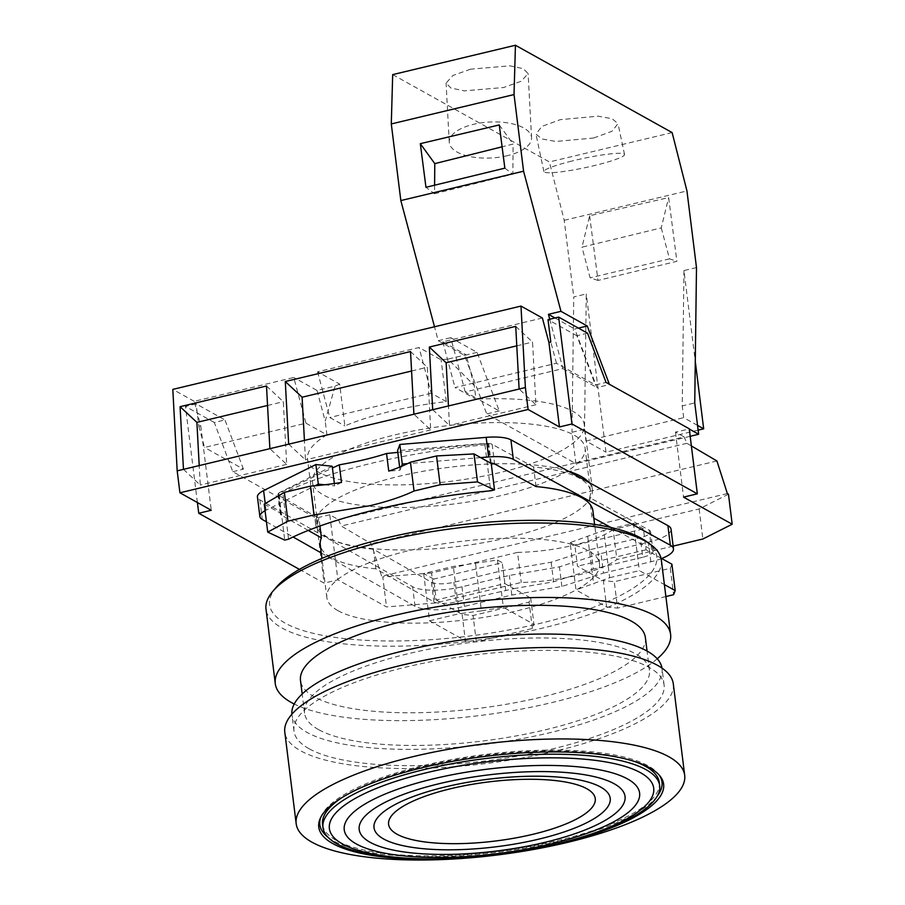 <?xml version="1.0" encoding="UTF-8"?>
<svg xmlns="http://www.w3.org/2000/svg" width="905" height="905" viewBox="0 0 905 905"><rect width="100%" height="100%" fill="white"/><g stroke="black" fill="none" stroke-linecap="round" stroke-linejoin="round"><path stroke-width="0.68" stroke-dasharray="4.53 3.39" d="M299.442 569.381L324.103 583.125L337.882 579.833L386.514 606.938L435.294 603.013L521.269 582.447A78.984 22.568 172.9 0 0 616.893 559.562L673.139 546.111M588.895 482.433A139.438 39.831 -7.1 0 1 592.345 489.616A139.438 39.831 -7.1 0 1 484.39 542.514A139.438 39.831 -7.1 0 1 326.863 537.276A139.438 39.831 -7.1 0 1 315.619 524.086A139.438 39.831 -7.1 0 1 491.291 463.96M494.492 463.869A139.438 39.831 -7.1 0 1 568.25 471.154M570.105 542.638L574.867 545.296L577.481 566.202L603.33 580.603L606.61 606.995L575.999 589.936L570.105 542.638L603.771 530.421L609.653 577.718L575.999 589.936M610.932 527.491L651.6 549.72A17.172 4.91 -7.1 0 1 653.025 551.371A17.172 4.91 -7.1 0 1 652.166 553.204L646.046 549.799L643.444 528.893L574.867 545.296M643.444 528.893L633.443 523.316L603.771 530.421M433.653 579.087L423.664 573.51L453.337 566.417L497.467 560.025L502.23 562.684L433.653 579.087L436.267 599.992L504.832 583.578L502.23 562.684M728.457 494.187L699.135 508.949L613.149 529.515L616.893 559.562M699.135 508.949L702.868 538.995M613.149 529.515A78.984 22.568 -7.1 0 1 517.524 552.401L521.269 582.447M517.524 552.401L431.549 572.967L435.294 603.013M431.549 572.967L382.77 576.892L386.514 606.938M690.176 436.301L575.908 463.632L574.822 463.032L338.425 519.594L329.782 514.775L337.882 579.833M338.425 519.594L341.242 526.02L371.231 543.679L381.695 576.293L382.77 576.892M329.782 514.775L316.003 518.067L324.103 583.125M214.315 422.488L185.435 406.402L196.08 403.845L224.96 419.943L214.315 422.488L232.789 471.686L316.003 518.067M197.403 502.535L185.435 406.402M198.862 426.255L204.53 447.455L305.969 423.189L293.774 377.487L194.213 401.311L200.74 425.803L198.862 426.255L196.08 403.845M200.74 425.803L211.261 510.262M317.022 390.44L325.223 421.187L335.054 386.13L317.022 390.44L293.774 377.487M305.969 423.189L326.92 434.864L325.223 421.187M549.742 319.227L562.921 368.595L465.227 391.967L478.032 399.105A139.438 39.831 -7.1 0 1 573.001 411.379A139.438 39.831 -7.1 0 1 584.245 424.569A139.438 39.831 -7.1 0 1 556.937 453.066L486.743 413.947L464.514 355.36L438.224 340.699L434.502 326.773M465.227 391.967L450.747 337.701L477.048 352.362L499.266 410.949L478.032 399.105A139.438 39.831 172.9 0 0 475.962 399.207L455.011 387.532L556.462 363.256L595.366 384.942L606.022 382.396M542.389 318.006L442.817 341.83L466.052 354.783L448.02 359.093L474.265 385.519L475.962 399.207M448.02 359.093A139.438 39.831 172.9 0 0 441.108 359.828L419.026 347.52L317.576 371.797L339.658 384.105L344.862 425.904A139.438 39.831 172.9 0 1 446.312 401.628L441.108 359.828M339.658 384.105A139.438 39.831 172.9 0 0 335.054 386.13M326.92 434.864A139.438 39.831 172.9 0 0 307.519 459.027A139.438 39.831 172.9 0 0 318.752 472.218A139.438 39.831 172.9 0 0 556.937 453.066L574.822 463.032L684.101 436.889L675.458 432.07L689.271 429.038M499.266 410.949L486.743 413.947M232.789 471.686L243.434 469.141L204.53 447.455M575.908 463.632L572.005 432.285L584.528 429.287L586.27 293.944L573.747 296.942L572.005 432.285M392.691 74.617L549.392 161.95L564.211 220.311L573.747 296.942M675.458 432.07L683.558 497.128M689.237 428.766L609.484 384.58L596.961 387.566L574.732 328.99L578.419 328.108M691.375 445.939L686.918 443.314L684.101 436.889M686.918 443.314L341.242 526.02M716.907 460.962L371.231 543.679M727.371 493.576L381.695 576.293M562.921 368.595L596.961 387.566M554.98 317.972L574.732 328.99M438.224 340.699L450.747 337.701M477.048 352.362L464.514 355.36M672.132 132.594L549.392 161.95M593.612 138.013L612.006 131.282L618.002 123.6L612.097 118.725L598.103 116.191L560.342 119.641L541.937 126.372L535.952 134.053L541.846 138.929L555.851 141.463L593.612 138.013M470.634 69.176L452.986 75.454L446.075 83.09L450.882 88.011L464.299 90.862L503.553 87.525L521.19 81.235L528.113 73.61L523.305 68.69L509.888 65.827L470.634 69.176M564.211 220.311L686.952 190.944M696.488 267.575L683.965 270.572L695.278 361.389M698.128 430.135L605.988 452.183L586.27 293.944M589.63 215.763L598.001 280.448L676.883 261.307L668.648 197.584L589.63 215.763L581.972 247.178L661.261 227.89L668.648 197.584M683.965 270.572L682.223 405.915L694.746 402.917M697.54 425.395L683.682 417.669L682.223 405.915M584.528 429.287L585.988 441.04L605.988 452.183M585.988 441.04L683.682 417.669M598.001 280.448L590.139 277.846L581.972 247.178M661.261 227.89L669.508 258.853L676.883 261.307M669.508 258.853L590.139 277.846M569.245 161.712A41.223 4.695 -12 0 1 624.541 154.506A41.223 4.695 -12 0 1 599.189 164.371A41.223 4.695 -12 0 1 543.894 171.577A41.223 4.695 -12 0 1 569.245 161.712M507.219 155.717A41.211 17.987 -3.1 0 1 449.253 142.221A41.211 17.987 -3.1 0 1 473.598 124.302A41.211 17.987 -3.1 0 1 531.563 137.798A41.211 17.987 -3.1 0 1 507.219 155.717M434.592 185.208L434.513 193.749L425.961 187.301M434.513 193.749L512.852 174.179L513.124 144.053L502.094 146.814M504.854 168.149L512.852 174.179M499.266 124.935L513.124 144.053M587.537 333.187L576.892 335.744L595.366 384.942M576.892 335.744L548.011 319.646M556.462 363.256L550.806 342.045M442.817 341.83L455.011 387.532M194.213 401.311L172.81 389.388M515.737 326.377L532.547 342.079L535.918 404.739L519.108 389.037M432.692 409.716L449.502 425.418L448.45 405.938M535.918 404.739L449.502 425.418M516.789 345.846L532.547 342.079M410.531 351.547L427.341 367.249L430.712 429.909L413.902 414.207M288.661 444.174L305.471 459.876L304.419 440.407M430.712 429.909L305.471 459.876M411.583 371.016L427.341 367.249M266.5 386.005L283.31 401.707L286.681 464.378L269.871 448.676M183.455 469.344L200.265 485.046L199.213 465.577M286.681 464.378L200.265 485.046M267.552 405.485L283.31 401.707M317.576 371.797L329.771 417.499L344.862 425.904M446.312 401.628L431.221 393.223L419.026 347.52M431.221 393.223L329.771 417.499M474.265 385.519L466.052 354.783M243.434 469.141L224.96 419.943M504.832 583.578L513.904 588.635L456.312 601.859A17.172 4.91 -7.1 0 1 442.387 603.397A17.172 4.91 -7.1 0 1 433.868 601.825L375.847 568.838L373.414 549.245L431.425 582.22A17.172 4.91 172.9 0 0 453.88 582.266L503.259 570.455L551.145 562.22L590.931 549.471L593.363 569.075L553.589 581.813L513.904 588.635L522.196 593.261L561.869 586.44L603.465 573.114L601.022 553.521L559.437 566.847L509.368 575.444L461.98 586.779A37.772 10.792 -7.1 0 1 412.59 586.689L259.859 499.865A30.906 8.835 -7.1 0 1 257.45 496.992M561.869 586.44L559.437 566.847M671.895 564.2L670.322 568.306L614.269 581.723L603.33 580.603M661.646 558.487A37.772 10.792 -7.1 0 1 650.853 561.779L603.465 573.114M606.61 606.995L617.561 608.103L614.269 581.723M609.653 577.718L639.337 570.614L664.394 584.573M665.888 596.542L617.561 608.103M587.718 536.71L593.612 583.997M633.443 523.316L639.337 570.614M590.931 549.471L640.299 537.66L642.742 557.254A17.172 4.91 -7.1 0 0 652.166 553.204L660.989 558.125M592.911 510.782A137.368 39.243 -7.1 0 1 591.961 517.128L593.827 518.146M319.94 526.054L318.979 518.294A137.368 39.243 -7.1 0 0 317.825 525.138L312.463 482.037A137.368 39.243 -7.1 0 1 418.811 429.92A137.368 39.243 -7.1 0 1 574.019 435.09A137.368 39.243 -7.1 0 1 585.094 448.077A137.368 39.243 -7.1 0 1 478.734 500.194A137.368 39.243 -7.1 0 1 323.526 495.024A137.368 39.243 -7.1 0 1 312.463 482.037M375.847 568.838A137.368 39.243 -7.1 0 1 331.343 557.729A137.368 39.243 -7.1 0 1 320.268 544.742M337.927 610.637A137.368 39.243 -7.1 0 1 326.852 597.651A137.368 39.243 -7.1 0 1 433.212 545.534A137.368 39.243 -7.1 0 1 588.42 550.704A137.368 39.243 -7.1 0 1 599.495 563.691A137.368 39.243 -7.1 0 1 493.135 615.807A137.368 39.243 -7.1 0 1 337.927 610.637M536.009 486.551L533.565 466.957A137.368 39.243 -7.1 0 1 579.392 478.191A137.368 39.243 -7.1 0 1 590.467 491.177A137.368 39.243 -7.1 0 1 589.528 497.535L649.168 530.126A17.172 4.91 172.9 0 1 650.593 531.778A17.172 4.91 172.9 0 1 640.299 537.66M373.414 549.245A137.368 39.243 -7.1 0 1 328.9 538.124A137.368 39.243 -7.1 0 1 317.825 525.138M332.214 466.245L279.95 492.32A10.306 2.941 172.9 0 0 277.892 494.435A10.306 2.941 172.9 0 0 278.695 495.397L318.979 518.294M671.035 529.221A37.772 10.792 -7.1 0 1 648.41 542.174L601.022 553.521M533.565 466.957L492.162 444.332A10.306 2.941 172.9 0 0 483.915 443.518L397.6 450.611M308.322 530.454L281.138 515.002A10.306 2.941 -7.1 0 1 280.335 514.04A10.306 2.941 -7.1 0 1 280.595 513.226L270.867 507.807L266.047 510.205A30.906 8.835 172.9 0 0 265.063 510.725M436.267 599.992L462.116 614.393L473.055 615.502L529.108 602.097L530.681 597.99L522.196 593.261L511.811 595.038L464.423 606.384A37.772 10.792 -7.1 0 1 451.867 608.68A37.772 10.792 172.9 0 1 415.033 606.293L412.59 586.689M266.443 521.812L293.13 536.993M321.298 553L415.033 606.293M591.961 517.128L589.528 497.535M503.259 570.455L505.691 590.049M551.145 562.22L553.589 581.813M642.742 557.254L593.363 569.075M646.046 549.799L577.481 566.202M530.681 597.99L533.973 624.382L503.35 607.312L481.415 610.841L475.532 563.555M497.467 560.025L503.35 607.312M511.811 595.038L509.368 575.444M264.237 504.108L270.867 507.807L315.087 485.747M324.51 484.786L334.658 485.849L334.364 483.519M341.49 482.433L334.658 485.849M280.595 513.226L278.163 493.711L332.44 468.009M397.815 452.376L483.937 443.699L488.791 443.914L484.944 444.83C445.792 448.461 408.019 454.593 371.627 463.247C335.393 471.969 305.8 481.958 282.846 493.191L279 494.107L284.736 540.093M278.163 493.711L279 494.107M491.177 463.089L488.791 443.914M484.944 444.83L490.668 490.815M490.374 463.032L487.953 443.518M399.648 467.116L400.033 470.204L388.754 471.132M401.435 466.38L400.033 470.204M480.657 457.613L407.612 463.609M288.582 539.176L282.846 493.191M462.116 614.393L465.396 640.785L429.547 620.807L423.664 573.51M429.547 620.807L459.231 613.703L453.337 566.417M481.415 610.841L459.231 613.703M465.396 640.785L476.347 641.894L532.389 628.489L533.973 624.382M532.389 628.489L529.108 602.097M476.347 641.894L473.055 615.502M645.899 541.167A195.073 55.725 -7.1 0 1 533.724 624.88A195.073 55.725 -7.1 0 1 285.324 623.217A195.073 55.725 -7.1 0 1 276.353 587.198M661.329 559.969A199.191 56.902 -7.1 0 1 507.105 635.536A199.191 56.902 -7.1 0 1 282.055 628.036A199.191 56.902 -7.1 0 1 266.002 609.201M657.234 658.806A199.191 56.902 -7.1 0 1 479.978 715.516A199.191 56.902 -7.1 0 1 294.216 704.011M645.378 637.573A173.771 49.651 -7.1 0 1 510.839 703.49A173.771 49.651 -7.1 0 1 314.499 696.952A173.771 49.651 -7.1 0 1 300.494 680.526M318.571 729.611A173.771 49.651 -7.1 0 1 304.566 713.185A173.771 49.651 -7.1 0 1 439.106 647.256A173.771 49.651 -7.1 0 1 635.446 653.806A173.771 49.651 -7.1 0 1 649.451 670.232A173.771 49.651 -7.1 0 1 514.911 736.15A173.771 49.651 -7.1 0 1 318.571 729.611M661.985 668.105A186.487 53.271 -7.1 0 1 662.064 668.659A186.487 53.271 -7.1 0 1 517.683 739.408A186.487 53.271 -7.1 0 1 306.987 732.383A186.487 53.271 -7.1 0 1 291.953 714.758A186.487 53.271 -7.1 0 1 291.896 714.203M309.024 748.718A186.487 53.271 -7.1 0 1 293.989 731.093A186.487 53.271 -7.1 0 1 438.371 660.345A186.487 53.271 -7.1 0 1 649.066 667.358A186.487 53.271 -7.1 0 1 664.089 684.983A186.487 53.271 -7.1 0 1 519.708 755.732A186.487 53.271 -7.1 0 1 309.024 748.718M673.297 683.841A195.751 55.929 -7.1 0 1 521.733 758.107A195.751 55.929 -7.1 0 1 300.562 750.743A195.751 55.929 -7.1 0 1 284.792 732.236M657.29 796.083A172.403 49.255 -7.1 0 1 505.409 851.175A172.403 49.255 -7.1 0 1 333.741 841.017A172.403 49.255 -7.1 0 1 327.836 837.114M320.834 817.204A172.403 49.255 -7.1 0 1 321.32 816.039A172.403 49.255 -7.1 0 1 467.806 756.897A172.403 49.255 -7.1 0 1 648.104 765.8A172.403 49.255 -7.1 0 1 658.433 774.047A172.403 49.255 -7.1 0 1 659.191 775.065M659.27 782.429A169.654 48.474 -7.1 0 1 527.92 846.797A169.654 48.474 -7.1 0 1 336.241 840.417A169.654 48.474 -7.1 0 1 322.565 824.376M342.045 797.565A169.654 48.474 -7.1 0 1 484.933 755.302A169.654 48.474 -7.1 0 1 633.805 761.229M670.322 568.306L673.603 594.698M281.138 515.002L278.695 495.397M431.425 582.22L433.868 601.825M456.312 601.859L453.88 582.266M651.6 549.72L649.168 530.126M461.98 586.779L464.423 606.384M259.859 499.865L262.303 519.47M266.047 510.205L265.222 503.542M492.162 444.332L494.605 463.926M650.853 561.779L648.41 542.174M315.619 524.086L307.519 459.027M592.345 489.616L584.245 424.569M624.541 154.506L618.002 123.6M543.894 171.577L535.952 134.053M449.253 142.221L446.075 83.09M531.563 137.798L528.113 73.61M326.852 597.651L321.965 558.385M599.495 563.691L594.608 524.425M590.467 491.177L585.094 448.077M653.025 551.371L650.593 531.778M280.335 514.04L277.892 494.435M304.566 713.185L302.18 694.011M293.989 731.093L291.953 714.758M321.32 816.039L320.257 818.392M658.433 774.047L660.039 776.071M664.089 684.983L662.064 668.659M649.451 670.232L647.064 651.046"/><path stroke-width="1.36" d="M673.139 546.111L702.868 538.995L732.19 524.233L683.558 497.128L697.336 493.825L571.971 423.959L559.448 426.956L528.101 409.49L179.925 492.795L211.261 510.262L198.738 513.259L299.442 569.381M491.291 463.96A139.438 39.831 -7.1 0 1 494.492 463.869M568.25 471.154A139.438 39.831 -7.1 0 1 581.112 476.437A139.438 39.831 -7.1 0 1 588.895 482.433M198.738 513.259L197.403 502.535M434.502 326.773L400.836 200.571L391.288 123.94L392.691 74.617L515.431 45.25L514.029 94.573L523.576 171.203L560.964 311.331L587.255 325.992L609.37 384.263M689.271 429.038L698.649 434.264L690.176 436.301M559.448 426.956L548.928 342.497L550.806 342.045L548.011 319.646L558.657 317.101L587.537 333.187L606.022 382.396L689.237 428.766L697.336 493.825M732.19 524.233L728.457 494.187L727.371 493.576L716.907 460.962L691.375 445.939M558.657 317.101L571.971 423.959M698.649 434.264L694.746 402.917L696.488 267.575L686.952 190.944L672.132 132.594L515.431 45.25M587.255 325.992L578.419 328.108M554.98 317.972L548.441 314.329L549.742 319.227M523.576 171.203L400.836 200.571M548.441 314.329L560.964 311.331M391.288 123.94L514.029 94.573M504.854 168.149L425.961 187.301L420.316 143.669L499.266 124.935L504.854 168.149M695.278 361.389L703.671 428.812L698.128 430.135M703.671 428.812L697.54 425.395M420.316 143.669L434.785 163.624L434.592 185.208M502.094 146.814L434.785 163.624M548.928 342.497L542.389 318.006L520.986 306.082L525.375 387.544L528.101 409.49M525.375 387.544L177.188 470.849L179.925 492.795M177.188 470.849L172.81 389.388L520.986 306.082M519.108 389.037L515.737 326.377L429.321 347.056L432.692 409.716M413.902 414.207L410.531 351.547L285.29 381.514L288.661 444.174M269.871 448.676L266.5 386.005L180.084 406.684L183.455 469.344M448.45 405.938L446.131 362.758L429.321 347.056M446.131 362.758L516.789 345.846M304.419 440.407L302.1 397.216L285.29 381.514M302.1 397.216L411.583 371.016M199.213 465.577L196.894 422.386L180.084 406.684M196.894 422.386L267.552 405.485M664.394 584.573L675.187 590.592L671.895 564.2L661.646 558.487A37.772 10.792 172.9 0 0 673.478 548.826A37.772 10.792 172.9 0 0 670.345 545.206L513.339 459.401A30.906 8.835 172.9 0 0 488.61 456.957L480.657 457.613L490.374 463.032A10.306 2.941 -7.1 0 1 494.605 463.926L536.009 486.551A137.368 39.243 -7.1 0 1 581.836 497.795A137.368 39.243 -7.1 0 1 592.911 510.782L594.608 524.425M665.888 596.542L673.603 594.698L675.187 590.592M660.989 558.125L661.646 558.487M593.827 518.146L610.932 527.491M321.965 558.385L320.268 544.742A137.368 39.243 -7.1 0 1 321.411 537.898L319.94 526.054M265.063 510.725A30.906 8.835 172.9 0 0 259.882 516.585L257.45 496.992A30.906 8.835 -7.1 0 1 263.604 490.612L315.879 464.548L332.214 466.245L332.44 468.009L339.296 464.819L341.49 482.433A107.265 30.646 172.9 0 1 324.51 484.786L318.322 484.141L315.087 485.747A107.265 30.646 172.9 0 0 324.51 484.786M339.296 464.819C356.694 461.822 372.453 458.043 386.559 453.507L397.815 452.376L397.6 450.611L399.852 444.457L486.166 437.364A30.906 8.835 -7.1 0 1 510.895 439.807L667.901 525.601A37.772 10.792 -7.1 0 1 671.035 529.221L673.478 548.826M321.411 537.898L308.322 530.454M259.882 516.585A30.906 8.835 172.9 0 0 262.303 519.47L266.443 521.812M293.13 536.993L321.298 553M315.879 464.548L318.322 484.141M480.657 457.613L474.016 453.914L477.501 481.901L494.515 489.899L490.668 490.815C414.128 497.58 332.531 517.106 288.582 539.176L284.736 540.093L267.722 532.106L264.237 504.108L284.362 492.377L310.415 486.143A107.265 30.646 172.9 0 0 315.087 485.747M401.435 466.38A107.265 30.646 172.9 0 0 407.612 463.609L402.284 464.05L401.435 466.38A107.265 30.646 172.9 0 1 388.754 471.132L386.559 453.507M407.612 463.609A107.265 30.646 172.9 0 0 410.451 462.206L414.049 490.996C402.465 496.517 387.747 501.427 369.896 505.725L314.001 514.934L310.415 486.143M334.364 483.519L332.44 468.009M284.362 492.377L287.948 521.167L314.001 514.934M267.722 532.106L287.948 521.167M477.501 481.901L440.124 484.763L414.049 490.996M494.515 489.899L491.177 463.089M397.815 452.376L399.648 467.116M402.284 464.05L399.852 444.457M410.451 462.206L436.538 455.962L474.016 453.914M436.538 455.962L440.124 484.763M294.216 704.011A199.191 56.902 -7.1 0 1 291.331 702.495A199.191 56.902 -7.1 0 1 275.278 683.671L266.002 609.201A199.191 56.902 -7.1 0 1 272.891 591.248L276.353 587.198A195.073 55.725 -7.1 0 1 449.615 526.235A195.073 55.725 -7.1 0 1 641.023 538.113A195.073 55.725 -7.1 0 1 645.899 541.167L650.242 544.256A199.191 56.902 -7.1 0 1 661.329 559.969L670.605 634.428A199.191 56.902 -7.1 0 1 657.234 658.806M272.891 591.248A199.191 56.902 -7.1 0 1 449.808 528.995A199.191 56.902 -7.1 0 1 645.265 541.133A199.191 56.902 -7.1 0 1 650.242 544.256M275.278 683.671A199.191 56.902 -7.1 0 1 429.502 608.103A199.191 56.902 -7.1 0 1 654.541 615.592A199.191 56.902 -7.1 0 1 670.605 634.428M302.18 694.011L300.494 680.526A173.771 49.651 -7.1 0 1 435.045 614.597A173.771 49.651 -7.1 0 1 631.373 621.147A173.771 49.651 -7.1 0 1 645.378 637.573L647.064 651.046M291.896 714.203A186.487 53.271 -7.1 0 1 437.285 643.84A186.487 53.271 -7.1 0 1 647.03 651.034A186.487 53.271 -7.1 0 1 661.985 668.105M296.173 823.674L284.792 732.236A195.751 55.929 -7.1 0 1 436.346 657.969A195.751 55.929 -7.1 0 1 657.516 665.333A195.751 55.929 -7.1 0 1 673.297 683.841L684.689 775.291A195.751 55.929 -7.1 0 1 533.124 849.557A195.751 55.929 -7.1 0 1 311.954 842.182A195.751 55.929 -7.1 0 1 296.173 823.674A195.751 55.929 -7.1 0 1 447.737 749.419A195.751 55.929 -7.1 0 1 668.908 756.784A195.751 55.929 -7.1 0 1 684.689 775.291M332.78 843.562A173.76 49.639 -7.1 0 1 320.257 818.392A173.76 49.639 -7.1 0 1 467.896 758.786A173.76 49.639 -7.1 0 1 649.62 767.757A173.76 49.639 -7.1 0 1 660.039 776.071A173.76 49.639 -7.1 0 1 543.419 847.34A173.76 49.639 -7.1 0 1 332.78 843.562M327.836 837.114A172.403 49.255 -7.1 0 1 320.834 817.204M659.191 775.065A172.403 49.255 -7.1 0 1 657.29 796.083M322.972 827.634A169.654 48.474 -7.1 0 1 454.321 763.277A169.654 48.474 -7.1 0 1 646 769.657A169.654 48.474 -7.1 0 1 659.677 785.698A169.654 48.474 -7.1 0 1 528.328 850.067A169.654 48.474 -7.1 0 1 336.649 843.675A169.654 48.474 -7.1 0 1 322.972 827.634L322.565 824.376A169.654 48.474 -7.1 0 1 342.045 797.565M633.805 761.229A169.654 48.474 -7.1 0 1 645.593 766.399A169.654 48.474 -7.1 0 1 659.27 782.429L659.677 785.698M342.543 844.014A163.42 46.687 -7.1 0 1 427.251 772.542A163.42 46.687 -7.1 0 1 640.525 772.712A163.42 46.687 -7.1 0 1 555.817 844.195A163.42 46.687 -7.1 0 1 342.543 844.014M356.242 843.913A148.816 42.512 -7.1 0 1 433.382 778.82A148.816 42.512 -7.1 0 1 627.606 778.979A148.816 42.512 -7.1 0 1 550.466 844.071A148.816 42.512 -7.1 0 1 356.242 843.913M369.987 842.227A133.951 38.27 -7.1 0 1 439.423 783.64A133.951 38.27 -7.1 0 1 614.246 783.787A133.951 38.27 -7.1 0 1 544.81 842.374A133.951 38.27 -7.1 0 1 369.987 842.227M383.618 838.969A118.996 33.994 -7.1 0 1 445.305 786.92A118.996 33.994 -7.1 0 1 600.615 787.056A118.996 33.994 -7.1 0 1 538.928 839.105A118.996 33.994 -7.1 0 1 383.618 838.969M396.99 834.195A104.132 29.752 -7.1 0 1 450.962 788.651A104.132 29.752 -7.1 0 1 586.87 788.764A104.132 29.752 -7.1 0 1 532.887 834.308A104.132 29.752 -7.1 0 1 396.99 834.195M265.222 503.542L263.604 490.612M486.166 437.364L488.61 456.957M513.339 459.401L510.895 439.807M667.901 525.601L670.345 545.206"/></g></svg>
